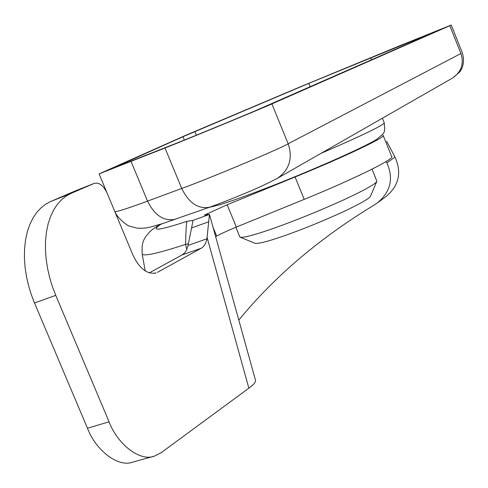 <?xml version="1.0" encoding="UTF-8"?>
<svg xmlns="http://www.w3.org/2000/svg" width="488" height="488" viewBox="0 0 488 488"><rect width="100%" height="100%" fill="white"/><g stroke="black" fill="none" stroke-linecap="round" stroke-linejoin="round"><path stroke-width="0.73" d="M238.791 320.104C274.238 276.763 319.158 238.541 373.54 205.436L376.907 203.221C390.607 192.113 393.914 178.632 386.838 162.779L395.048 157.209C402.118 173.014 398.787 186.379 385.05 197.298L377.328 202.91M73.908 191.497L50.575 201.575L71.102 193.37L94.19 183.378L73.908 191.497M149.169 272.932L182.158 254.907L184.824 252.699L186.489 250.131L187.892 246.08L192.87 221.552L192.504 220.509L209.486 214.446L206.918 238.784C206.028 243.402 204.124 246.562 201.209 248.252L182.158 254.907M133.09 462.008C118.346 467.98 95.831 450.473 87.474 428.232L109.074 421.815C117.51 444.257 139.958 462.008 154.543 456.06L161.138 452.712L248.856 388.192L207.138 237.577M71.102 193.37L66.398 195.895L61.891 199.385L57.7 203.899L53.955 209.431L50.77 215.964L48.257 223.406L46.5 231.648L45.555 240.499L45.445 249.783L46.153 259.268L47.623 268.754L49.776 278.044L52.521 286.956L55.748 295.362L34.508 302.975L87.474 428.232M34.508 302.975L31.311 294.648L28.597 285.809L26.48 276.604L25.053 267.192L24.4 257.774L24.565 248.557L25.571 239.754L27.389 231.562L29.963 224.151L33.208 217.642L37.015 212.121L41.26 207.614L45.823 204.112L50.575 201.575M187.136 248.642L186.605 248.843L185.562 244.396C185.94 229.616 186.428 221.93 187.02 221.326L192.504 220.509M142.209 254.23C144.448 256.371 158.899 253.095 185.562 244.396L188.374 243.652M386.148 161.479L386.838 162.779M255.486 380.176C256.072 381.805 253.864 384.477 248.856 388.192M209.486 214.446L204.393 215.129L227.164 204.759L295.069 176.998C344.784 156.739 387.197 136.524 383.11 135.316M227.164 204.759L236.363 227.072C227.951 230.531 221.381 233.526 216.66 236.058L213.042 227.304M154.531 273.384L156.093 272.963C147.175 274.591 139.47 268.662 132.992 255.181L114.747 211.475M161.302 224.01C149.548 231.648 158.124 230.757 187.02 221.326M386.642 141.282L395.048 157.209M106.903 192.687C103.291 185.349 99.052 182.25 94.19 183.378M55.748 295.362L109.074 421.815M157.38 272.377L201.209 248.252M376.864 181.286L370.52 196.078C369.593 198.427 360.235 203.783 342.436 212.152C321.738 221.564 302.334 229.445 284.242 235.796C268.644 241.249 258.951 243.78 255.169 243.39L240.352 237.278C244.592 237.656 255.95 234.576 274.427 228.036C295.917 220.399 319 211.011 343.668 199.885C364.823 190.027 375.882 183.83 376.864 181.286L372.07 169.147M215.629 236.619L216.66 236.058M383.11 135.31L391.65 156.465C396 158.326 353.879 179.157 304.207 199.366L295.069 176.998M236.363 227.072L304.207 199.366M235.85 227.28L239.852 236.985L240.352 237.278M440.81 29.365L259.518 108.922C252.284 112.252 194.718 136.012 174.411 144.045L111.685 168.689L182.988 136.707L308.776 83.375L441.994 28.81M114.826 211.56C116.473 212.042 127.38 208.559 147.535 201.117L181.737 188.453C207.443 179.279 279.959 148.816 288.17 143.777L460.934 53.521L449.832 25.693L271.895 103.907C263.245 107.903 190.399 137.976 164.999 148.023L99.088 173.881L186.428 135.005L300.882 86.571L402.252 44.725L451.254 25.028M188.026 245.434L206.918 238.784M208.785 221.772L191.418 227.994M207.687 214.336L207.376 213.585M460.934 53.521C464.161 63.782 461.331 71.98 452.449 78.111M271.895 103.907L288.17 143.777C292.946 158.246 289.396 169.739 277.519 178.248L452.675 77.982M164.999 148.023L181.737 188.453C188.929 203.112 198.244 209.352 209.669 207.174C219.826 203.563 231.416 199.025 244.439 193.577C255.932 188.905 266.954 183.793 277.519 178.248M131.089 161.565L147.535 201.117C154.702 215.556 164.023 221.589 175.491 219.234M114.741 211.377L99.088 173.881M116.083 167.177L115.863 166.64M184.366 140.05L182.988 136.707M196.396 135.17L194.913 131.577M310.136 86.712L308.776 83.375M371.472 59.792L370.648 57.743M320.854 153.439C364.542 134.493 385.648 124.202 384.16 122.567L382.403 118.212M192.754 222.18L192.87 221.552M209.492 214.47L255.48 380.164M132.37 462.215L153.83 456.262M145.259 271.053L142.197 254.211C141.337 240.45 144.741 239.157 146.046 236.168L149.548 232.032C152.427 229.604 150.932 230.177 160.149 224.376M94.294 183.335L74.06 191.43M452.785 77.921L459.507 72.175C460.251 71.199 465.936 64.532 462.252 52.637L451.241 25.022M114.814 211.548C118.316 219.935 130.015 227.091 128.942 225.92L136.756 228.109C141.52 228.463 145.863 228.171 149.779 227.231L162.425 223.656L209.669 207.174M384.233 122.744C385.313 133.743 384.837 132.486 376.718 139.318C365.97 146.577 307.117 172.648 262.294 189.649C243.847 196.701 229.445 201.8 219.094 204.942L208.589 207.559"/></g></svg>

